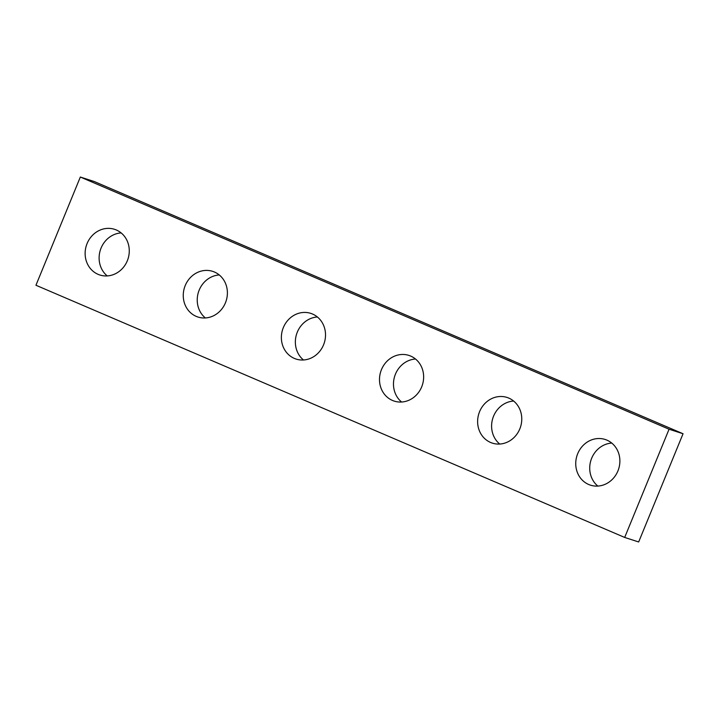 <?xml version="1.0" encoding="UTF-8"?>
<svg xmlns="http://www.w3.org/2000/svg" width="719" height="719" viewBox="0 0 719 719"><rect width="100%" height="100%" fill="white"/><g stroke="black" fill="none" stroke-linecap="round" stroke-linejoin="round"><path stroke-width="1.08" d="M80.33 177.036L35.95 285.254L624.685 537.444L638.67 541.964L683.05 433.746L94.315 181.556L80.33 177.036L669.065 429.216L683.05 433.746M624.685 537.444L669.065 429.216M127.317 260.781A23.997 21.867 -72.1 0 0 114.591 229.334A23.997 21.867 -72.1 0 0 86.397 245.431A23.997 21.867 -72.1 0 0 99.815 274.991A23.997 21.867 -72.1 0 0 127.317 260.781M121.152 232.92A23.997 21.867 -72.1 0 0 100.381 249.96A23.997 21.867 -72.1 0 0 107.239 275.925M225.442 302.807A23.997 21.867 -72.1 0 0 212.707 271.369A23.997 21.867 -72.1 0 0 184.522 287.465A23.997 21.867 -72.1 0 0 197.941 317.025A23.997 21.867 -72.1 0 0 225.442 302.807M219.268 274.955A23.997 21.867 -72.1 0 0 198.498 291.986A23.997 21.867 -72.1 0 0 205.364 317.96M323.559 344.841A23.997 21.867 -72.1 0 0 310.833 313.394A23.997 21.867 -72.1 0 0 282.639 329.491A23.997 21.867 -72.1 0 0 296.066 359.051A23.997 21.867 -72.1 0 0 323.559 344.841M317.394 316.98A23.997 21.867 -72.1 0 0 296.623 334.02A23.997 21.867 -72.1 0 0 303.481 359.985M421.685 386.867A23.997 21.867 -72.1 0 0 408.958 355.429A23.997 21.867 -72.1 0 0 380.764 371.525A23.997 21.867 -72.1 0 0 394.183 401.085A23.997 21.867 -72.1 0 0 421.685 386.867M415.519 359.015A23.997 21.867 -72.1 0 0 394.749 376.046A23.997 21.867 -72.1 0 0 401.606 402.02M519.81 428.901A23.997 21.867 -72.1 0 0 507.075 397.454A23.997 21.867 -72.1 0 0 478.89 413.551A23.997 21.867 -72.1 0 0 492.308 443.111A23.997 21.867 -72.1 0 0 519.81 428.901M513.636 401.04A23.997 21.867 -72.1 0 0 492.866 418.081A23.997 21.867 -72.1 0 0 499.732 444.045M617.927 470.927A23.997 21.867 -72.1 0 0 605.2 439.489A23.997 21.867 -72.1 0 0 577.006 455.585A23.997 21.867 -72.1 0 0 590.434 485.145A23.997 21.867 -72.1 0 0 617.927 470.927M611.761 443.075A23.997 21.867 -72.1 0 0 590.991 460.106A23.997 21.867 -72.1 0 0 597.849 486.08"/></g></svg>
